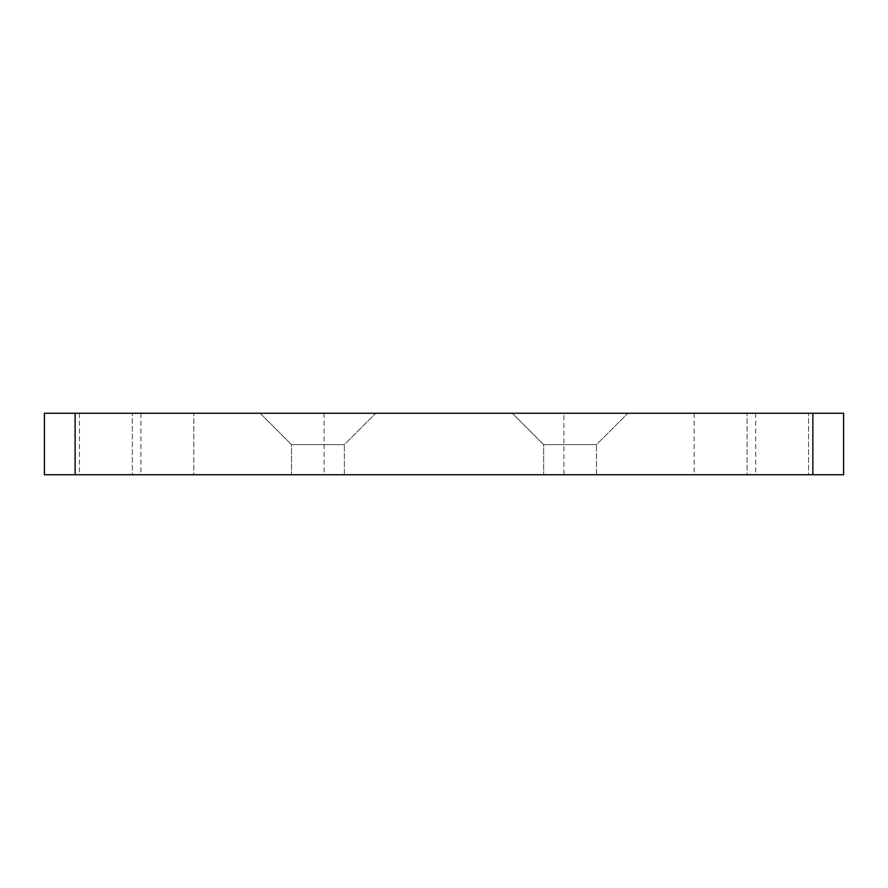 <?xml version="1.0" encoding="UTF-8"?>
<svg xmlns="http://www.w3.org/2000/svg" width="888" height="888" viewBox="0 0 888 888"><rect width="100%" height="100%" fill="white"/><g stroke="black" fill="none" stroke-linecap="round" stroke-linejoin="round"><path stroke-width="0.67" stroke-dasharray="4.44 3.33" d="M291.497 444.611L260.151 413.264L375.724 413.264L260.151 413.264L375.724 413.264L260.151 413.264L291.497 444.611L344.366 444.611L375.724 413.264L344.366 444.611L291.497 444.611L344.366 444.611L291.497 444.611L291.497 474.736L291.497 444.611M344.366 474.736L344.366 444.611L344.366 474.736L291.497 474.736L344.366 474.736M543.634 444.611L512.276 413.264L627.849 413.264L512.276 413.264L627.849 413.264L512.276 413.264L543.634 444.611L596.503 444.611L627.849 413.264L596.503 444.611L543.634 444.611L596.503 444.611L543.634 444.611L543.634 474.736L543.634 444.611M596.503 474.736L596.503 444.611L596.503 474.736L543.634 474.736L596.503 474.736M193.784 413.264L140.915 413.264L193.784 413.264L140.915 413.264L193.784 413.264L140.915 413.264L193.784 413.264L140.915 413.264L193.784 413.264L140.915 413.264L193.784 413.264L140.915 413.264L193.784 413.264L140.915 413.264L193.784 413.264L193.784 474.736L140.915 474.736L193.784 474.736L140.915 474.736L193.784 474.736L140.915 474.736L193.784 474.736L140.915 474.736L193.784 474.736L140.915 474.736L193.784 474.736L140.915 474.736L193.784 474.736L140.915 474.736L193.784 474.736L193.784 413.264L193.784 474.736M140.915 413.264L140.915 474.736M747.086 413.264L694.216 413.264L747.086 413.264L694.216 413.264L747.086 413.264L694.216 413.264L747.086 413.264L694.216 413.264L747.086 413.264L694.216 413.264L747.086 413.264L694.216 413.264L747.086 413.264L694.216 413.264L747.086 413.264L747.086 474.736L694.216 474.736L747.086 474.736L694.216 474.736L747.086 474.736L694.216 474.736L747.086 474.736L694.216 474.736L747.086 474.736L694.216 474.736L747.086 474.736L694.216 474.736L747.086 474.736L694.216 474.736L747.086 474.736L747.086 413.264L747.086 474.736M694.216 413.264L694.216 474.736M132.312 413.264L79.443 413.264L132.312 413.264L79.443 413.264L132.312 413.264L79.443 413.264L132.312 413.264L79.443 413.264L132.312 413.264L79.443 413.264L132.312 413.264L79.443 413.264L132.312 413.264L79.443 413.264L132.312 413.264L132.312 474.736L79.443 474.736L132.312 474.736L79.443 474.736L132.312 474.736L79.443 474.736L132.312 474.736L79.443 474.736L132.312 474.736L79.443 474.736L132.312 474.736L79.443 474.736L132.312 474.736L79.443 474.736L132.312 474.736L132.312 413.264L132.312 474.736M79.443 413.264L79.443 474.736M808.557 413.264L755.688 413.264L808.557 413.264L755.688 413.264L808.557 413.264L755.688 413.264L808.557 413.264L755.688 413.264L808.557 413.264L755.688 413.264L808.557 413.264L755.688 413.264L808.557 413.264L755.688 413.264L808.557 413.264L808.557 474.736L755.688 474.736L808.557 474.736L755.688 474.736L808.557 474.736L755.688 474.736L808.557 474.736L755.688 474.736L808.557 474.736L755.688 474.736L808.557 474.736L755.688 474.736L808.557 474.736L755.688 474.736L808.557 474.736L808.557 413.264L808.557 474.736M755.688 413.264L755.688 474.736M563.88 413.264L324.12 413.264L563.88 413.264L563.88 474.736L324.12 474.736L563.88 474.736M324.12 413.264L324.12 474.736M843.6 413.264L44.4 413.264L44.4 474.736L843.6 474.736L843.6 413.264M812.864 413.264L812.864 474.736M75.136 474.736L75.136 413.264"/><path stroke-width="1.33" d="M44.4 413.264L75.136 413.264L75.136 474.736L44.4 474.736L44.4 413.264M812.864 413.264L843.6 413.264L843.6 474.736L812.864 474.736L812.864 413.264L75.136 413.264M812.864 474.736L75.136 474.736"/></g></svg>
